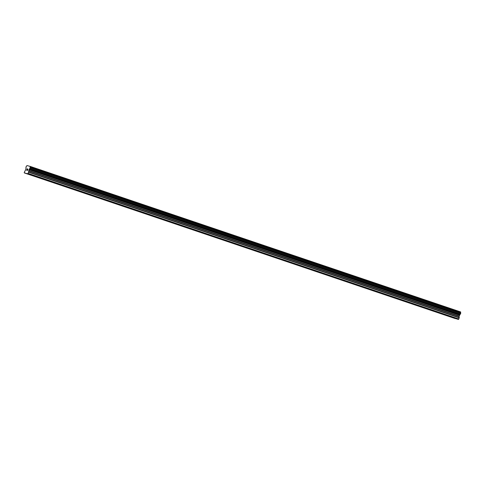 <?xml version="1.0" encoding="UTF-8"?>
<svg xmlns="http://www.w3.org/2000/svg" width="485" height="485" viewBox="0 0 485 485"><rect width="100%" height="100%" fill="white"/><g stroke="black" fill="none" stroke-linecap="round" stroke-linejoin="round"><path stroke-width="0.73" d="M29.106 174.364L27.348 173.83L29.106 174.364M48.458 180.905L46.699 180.371L48.458 180.905M67.809 187.446L66.051 186.913L67.809 187.446M87.154 193.988L85.396 193.454L87.154 193.988M106.506 200.529L104.748 199.996L106.506 200.529M125.857 207.071L124.099 206.537L125.857 207.071M145.209 213.618L143.445 213.079L145.209 213.618M164.554 220.16L162.796 219.62L164.554 220.16M183.906 226.701L182.148 226.168L183.906 226.701M203.257 233.243L201.493 232.709L203.257 233.243M222.603 239.784L220.845 239.25L222.603 239.784M241.954 246.325L240.196 245.792L241.954 246.325M261.306 252.867L259.542 252.333L261.306 252.867M280.651 259.408L278.893 258.875L280.651 259.408M300.003 265.95L298.245 265.416L300.003 265.95M319.354 272.491L317.59 271.958L319.354 272.491M338.7 279.033L336.942 278.499L338.7 279.033M358.051 285.58L356.293 285.041L358.051 285.58M377.403 292.122L375.639 291.588L377.403 292.122M396.748 298.663L394.99 298.129L396.748 298.663M416.1 305.204L414.342 304.671L416.1 305.204M435.451 311.746L433.693 311.212L435.451 311.746M454.797 318.287L453.038 317.754L454.797 318.287M25.366 173.2L24.335 172.933L24.25 172.387L25.675 169.798L25.978 168.216A0.703 0.309 -71.3 0 0 25.911 167.44A0.703 0.309 -71.3 0 0 25.893 167.434L26.184 166.531A0.703 0.309 -71.3 0 0 26.711 165.888L26.972 165.561L30.118 166.385L30.149 166.779A0.703 0.309 -71.3 0 0 30.203 167.58A0.703 0.309 -71.3 0 0 30.209 167.586L29.918 168.483A0.703 0.309 -71.3 0 0 29.385 169.101L27.96 173.879L25.366 173.2L457.482 319.136M24.335 172.933L455.391 318.59M460.72 313.134A0.703 0.309 -71.3 0 1 460.677 312.34L460.647 311.946L30.118 166.385M27.463 173.745L457.992 319.306L458.883 319.021L459.222 316.141L459.913 314.662A0.703 0.309 -71.3 0 1 460.441 314.044L460.738 313.14L30.215 167.586L460.744 313.146M27.469 168.932L27.099 168.835L27.469 168.932L26.917 169.526M27.099 169.574L26.699 170.205L27.033 170.296L26.699 170.205M27.033 170.296L26.627 170.29L27.093 168.835L26.627 170.29M27.645 169.392L27.421 170.502L27.827 169.235M27.936 169.059L27.421 170.502M29.918 168.483L460.447 314.044L29.918 168.483M25.353 173.09L24.935 172.945M455.36 318.621L24.832 173.06M460.514 313.971L29.985 168.41M459.871 314.729L29.342 169.168M459.647 314.989L29.118 169.429M459.507 315.262L28.979 169.702M458.883 319.021L28.354 173.46M458.489 319.439L27.96 173.879M27.451 173.636L27.027 173.491M457.458 319.166L26.93 173.606M460.683 312.273L30.155 166.713M460.677 312.34L30.149 166.779M460.75 313.231L30.222 167.677M459.913 314.662L29.385 169.101M459.222 316.141L28.694 170.587M459.18 316.444L28.651 170.884M459.301 317.536L28.773 171.975M459.265 317.839L28.736 172.278"/></g></svg>
